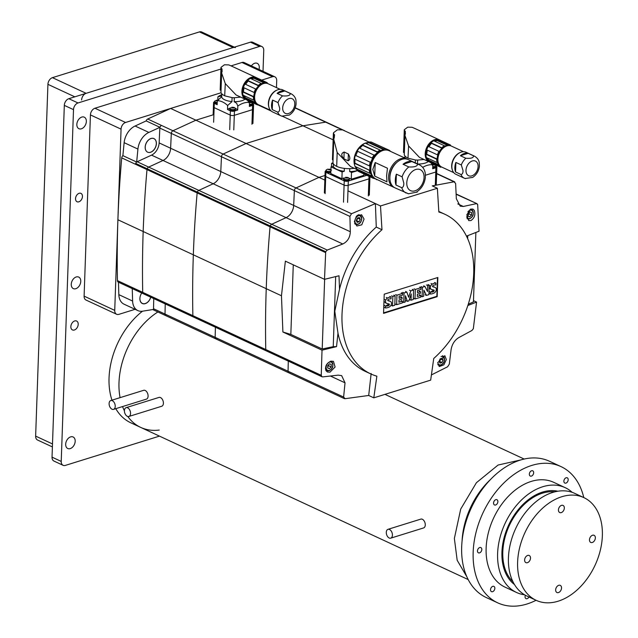 <?xml version="1.0" encoding="UTF-8"?>
<svg xmlns="http://www.w3.org/2000/svg" width="638" height="638" viewBox="0 0 638 638"><rect width="100%" height="100%" fill="white"/><g stroke="black" fill="none" stroke-linecap="round" stroke-linejoin="round"><path stroke-width="0.96" d="M234.353 47.172L201.688 31.988A5.782 3.948 114.9 0 0 199.439 31.9L52.436 77.661A5.782 3.948 114.9 0 0 47.922 84.336L35.64 436.113A5.782 3.948 114.9 0 0 37.53 440.013L52.396 446.919M235.374 47.643A5.782 3.948 114.9 0 0 233.125 47.555L86.122 93.315A5.782 3.948 114.9 0 0 81.616 99.991M74.367 330.013A4.913 3.349 114.9 0 0 78.019 325.619A4.913 3.349 114.9 0 0 76.592 321.026A4.913 3.349 114.9 0 0 74.686 320.954A4.913 3.349 114.9 0 0 71.033 325.34A4.913 3.349 114.9 0 0 72.453 329.934A4.913 3.349 114.9 0 0 74.367 330.013M78.841 201.823A4.625 3.158 114.9 0 0 82.278 197.692A4.625 3.158 114.9 0 0 80.938 193.37A4.625 3.158 114.9 0 0 79.144 193.298A4.625 3.158 114.9 0 0 75.707 197.429A4.625 3.158 114.9 0 0 77.046 201.752A4.625 3.158 114.9 0 0 78.841 201.823M259.012 69.462A6.356 4.338 114.9 0 0 257.218 63.345A6.356 4.338 114.9 0 0 254.745 63.242A6.356 4.338 114.9 0 0 251.388 65.913M81.393 128.804A6.356 4.338 114.9 0 0 86.114 123.118A6.356 4.338 114.9 0 0 84.28 117.177A6.356 4.338 114.9 0 0 81.8 117.073A6.356 4.338 114.9 0 0 77.078 122.759A6.356 4.338 114.9 0 0 78.921 128.701A6.356 4.338 114.9 0 0 81.393 128.804M75.81 288.703A6.356 4.338 114.9 0 0 80.532 283.025A6.356 4.338 114.9 0 0 78.689 277.075A6.356 4.338 114.9 0 0 76.217 276.98A6.356 4.338 114.9 0 0 71.496 282.658A6.356 4.338 114.9 0 0 73.338 288.607A6.356 4.338 114.9 0 0 75.81 288.703M70.228 448.602A6.356 4.338 114.9 0 0 74.949 442.924A6.356 4.338 114.9 0 0 73.107 436.974A6.356 4.338 114.9 0 0 70.635 436.878A6.356 4.338 114.9 0 0 65.913 442.557A6.356 4.338 114.9 0 0 67.756 448.506A6.356 4.338 114.9 0 0 70.228 448.602M263.016 71.32L263.749 50.426A5.782 3.948 114.9 0 0 261.859 46.534A5.782 3.948 114.9 0 0 259.61 46.438L250.423 42.172L68.832 98.699L78.019 102.965A5.782 3.948 114.9 0 0 73.506 109.64L61.224 461.426A5.782 3.948 114.9 0 0 63.114 465.317A5.782 3.948 114.9 0 0 65.363 465.405L159.46 436.121M259.61 46.438L78.019 102.965M73.506 109.64L64.318 105.374L52.037 457.151L61.224 461.426M63.114 465.317L53.927 461.051A5.782 3.948 -65.1 0 1 52.037 457.151M64.318 105.374A5.782 3.948 -65.1 0 1 68.832 98.699M250.423 42.172A5.782 3.948 -65.1 0 1 252.672 42.26L261.859 46.534M159.221 430.06A66.448 45.37 -65.1 0 1 140.719 427.412L130.766 422.787A66.448 45.37 -65.1 0 1 115.773 408.671M111.969 400.17A66.448 45.37 -65.1 0 1 142.473 311.208M140.719 427.412A66.448 45.37 -65.1 0 1 127.791 416.494A66.448 45.37 114.9 0 0 140.719 427.412L468.188 579.575M124.418 410.864A66.448 45.37 -65.1 0 1 122.552 406.565A66.448 45.37 114.9 0 0 124.418 410.864M120.08 397.649A66.448 45.37 -65.1 0 1 157.881 311.966A66.448 45.37 114.9 0 0 118.995 382.625A66.448 45.37 114.9 0 0 120.08 397.649M554.757 491.858A50.849 34.715 114.9 0 0 509.443 525.265A50.849 34.715 114.9 0 0 512.785 581.609A50.849 34.715 114.9 0 0 512.976 581.784M557.835 491.228A52.005 35.505 114.9 0 0 509.602 523.12A52.005 35.505 114.9 0 0 512.147 582.55A52.005 35.505 114.9 0 0 514.475 584.544A52.005 35.505 114.9 0 1 512.147 582.55A52.005 35.505 114.9 0 1 509.602 523.12A52.005 35.505 114.9 0 1 557.835 491.228M494.123 504.69A2.887 1.97 114.9 0 0 494.498 504.953A2.887 1.97 114.9 0 0 497.353 503.454A2.887 1.97 114.9 0 0 497.313 499.969A2.887 1.97 114.9 0 0 496.93 499.714A2.887 1.97 114.9 0 0 494.083 501.205A2.887 1.97 114.9 0 0 494.123 504.69M529.907 475.796A2.887 1.97 114.9 0 0 530.282 476.052A2.887 1.97 114.9 0 0 533.137 474.56A2.887 1.97 114.9 0 0 533.097 471.075A2.887 1.97 114.9 0 0 532.722 470.812A2.887 1.97 114.9 0 0 529.867 472.303A2.887 1.97 114.9 0 0 529.907 475.796M564.439 482.806A2.887 1.97 114.9 0 0 564.813 483.062A2.887 1.97 114.9 0 0 567.668 481.57A2.887 1.97 114.9 0 0 567.629 478.085A2.887 1.97 114.9 0 0 567.254 477.822A2.887 1.97 114.9 0 0 564.399 479.313A2.887 1.97 114.9 0 0 564.439 482.806M525.401 595.262A2.887 1.97 114.9 0 0 525.624 598.388A2.887 1.97 114.9 0 0 526.007 598.643A2.887 1.97 114.9 0 0 528.95 596.977M491.093 591.378A2.887 1.97 114.9 0 0 491.475 591.633A2.887 1.97 114.9 0 0 494.322 590.142A2.887 1.97 114.9 0 0 494.283 586.657A2.887 1.97 114.9 0 0 493.908 586.394A2.887 1.97 114.9 0 0 491.053 587.885A2.887 1.97 114.9 0 0 491.093 591.378M478.045 552.564A2.887 1.97 114.9 0 0 478.42 552.827A2.887 1.97 114.9 0 0 481.275 551.336A2.887 1.97 114.9 0 0 481.235 547.843A2.887 1.97 114.9 0 0 480.861 547.587A2.887 1.97 114.9 0 0 478.006 549.079A2.887 1.97 114.9 0 0 478.045 552.564M536.056 600.278A75.117 51.287 -65.1 0 1 497.712 602.846L486.22 597.511A75.117 51.287 -65.1 0 1 476.419 590.756A75.117 51.287 -65.1 0 1 475.318 500.08A75.117 51.287 -65.1 0 1 549.525 461.274L561.017 466.609A75.117 51.287 -65.1 0 1 570.819 473.364A75.117 51.287 -65.1 0 1 583.778 497.576M497.712 602.846A75.117 51.287 -65.1 0 1 487.903 596.099A75.117 51.287 -65.1 0 1 486.81 505.416A75.117 51.287 -65.1 0 1 561.017 466.609M572.174 492.337A57.779 39.452 114.9 0 0 565.196 487.663L553.712 482.328A57.779 39.452 114.9 0 0 496.627 512.178A57.779 39.452 114.9 0 0 497.473 581.936A57.779 39.452 114.9 0 0 505.017 587.127L516.501 592.463A57.779 39.452 114.9 0 0 524.564 594.791M565.196 487.663A57.779 39.452 114.9 0 0 508.111 517.514A57.779 39.452 114.9 0 0 508.957 587.271A57.779 39.452 114.9 0 0 516.501 592.463M589.472 539.78A3.932 2.68 114.9 0 0 590.764 542.428A3.932 2.68 114.9 0 0 593.739 541.59A3.932 2.68 114.9 0 0 595.358 537.954A3.932 2.68 114.9 0 0 594.074 535.306A3.932 2.68 114.9 0 0 591.099 536.143A3.932 2.68 114.9 0 0 589.472 539.78M555.65 589.847A3.932 2.68 114.9 0 0 556.934 592.503A3.932 2.68 114.9 0 0 559.917 591.657A3.932 2.68 114.9 0 0 561.536 588.021A3.932 2.68 114.9 0 0 560.252 585.373A3.932 2.68 114.9 0 0 557.277 586.218A3.932 2.68 114.9 0 0 555.65 589.847M524.619 559.973A3.932 2.68 114.9 0 0 525.903 562.62A3.932 2.68 114.9 0 0 528.886 561.775A3.932 2.68 114.9 0 0 530.505 558.138A3.932 2.68 114.9 0 0 529.221 555.491A3.932 2.68 114.9 0 0 526.246 556.336A3.932 2.68 114.9 0 0 524.619 559.973M558.441 509.898A3.932 2.68 114.9 0 0 559.733 512.545A3.932 2.68 114.9 0 0 562.708 511.708A3.932 2.68 114.9 0 0 564.327 508.071A3.932 2.68 114.9 0 0 563.043 505.424A3.932 2.68 114.9 0 0 560.068 506.261A3.932 2.68 114.9 0 0 558.441 509.898M602.36 535.768A56.623 38.663 114.9 0 0 583.85 497.608A56.623 38.663 114.9 0 0 540.968 509.746A56.623 38.663 114.9 0 0 517.617 562.15A56.623 38.663 114.9 0 0 536.127 600.31A56.623 38.663 114.9 0 0 579.009 588.18A56.623 38.663 114.9 0 0 602.36 535.768M583.85 497.608L574.663 493.341A56.623 38.663 114.9 0 0 531.781 505.471A56.623 38.663 114.9 0 0 508.43 557.883A56.623 38.663 114.9 0 0 526.94 596.044L536.127 600.31M109.106 403.527A4.625 2.871 -107.3 0 0 113.548 409.365A4.625 2.871 -107.3 0 0 115.231 406.374A4.625 2.871 -107.3 0 0 110.797 400.536A4.625 2.871 -107.3 0 0 109.106 403.527M113.548 409.365L146.405 399.141A4.625 2.871 -107.3 0 0 148.096 396.15A4.625 2.871 -107.3 0 0 143.654 390.312L110.797 400.536M386.293 532.323A4.625 2.871 -107.3 0 0 390.727 538.161A4.625 2.871 -107.3 0 0 392.418 535.17A4.625 2.871 -107.3 0 0 387.984 529.333A4.625 2.871 -107.3 0 0 386.293 532.323M390.727 538.161L423.584 527.937A4.625 2.871 -107.3 0 0 425.275 524.946A4.625 2.871 -107.3 0 0 420.841 519.109L387.984 529.333M490.821 479.194A66.456 45.37 114.9 0 0 462.064 541.08M124.418 410.649A4.625 2.871 -107.3 0 0 128.86 416.478A4.625 2.871 -107.3 0 0 130.551 413.488A4.625 2.871 -107.3 0 0 126.109 407.658A4.625 2.871 -107.3 0 0 124.418 410.649M128.86 416.478L161.717 406.254A4.625 2.871 -107.3 0 0 163.408 403.264A4.625 2.871 -107.3 0 0 158.974 397.426L126.109 407.658M143.981 293.919A2.4 1.635 -65.1 0 1 143.494 293.815A2.4 1.635 -65.1 0 1 142.848 293.097A2.4 1.635 -65.1 0 1 142.713 292.356A978.708 668.225 -65.1 0 1 143.175 231.506A978.708 668.225 -65.1 0 1 146.995 169.612A2.4 1.635 -65.1 0 1 147.187 168.775A2.4 1.635 -65.1 0 1 148.662 167.084L163.017 160.465A11.037 7.536 114.9 0 0 170.625 148.247L171.303 133.414A2.4 1.635 -65.1 0 1 172.962 130.758L195.914 120.191L170.649 108.452L221.083 92.757L125.566 122.472A5.782 3.948 114.9 0 0 121.061 129.147L114.728 310.371A5.782 3.948 114.9 0 0 116.618 314.263A5.782 3.948 114.9 0 0 118.867 314.359L135.073 309.31M276.469 87.605L276.709 80.699A5.782 3.948 114.9 0 0 274.819 76.807A5.782 3.948 114.9 0 0 272.57 76.719L261.668 80.109M116.618 314.263L85.994 300.035A5.782 3.948 -65.1 0 1 84.104 296.136L114.728 310.371M121.061 129.147L90.429 114.92L84.104 296.136M90.429 114.92A5.782 3.948 -65.1 0 1 94.942 108.245L125.566 122.472M272.57 76.719L241.946 62.484L231.052 65.873M220.923 69.032L94.942 108.245M241.946 62.484A5.782 3.948 -65.1 0 1 244.194 62.572L274.819 76.807M229.855 108.285A2.887 1.109 2 0 0 229.744 108.564L230.206 107.902A2.807 1.077 2 0 0 230.047 108.021A2.807 1.077 2 0 0 230.533 109.162A2.807 1.077 2 0 0 234.098 109.481A2.807 1.077 2 0 0 235.262 108.205A2.807 1.077 2 0 0 235.111 108.069L235.518 108.771A2.887 1.109 2 0 0 235.43 108.476M232.703 107.288L233.939 107.407L233.085 107.463L233.843 108.029L231.395 107.902L232.272 107.423L231.929 107.144L232.687 107.623M233.069 107.87L233.085 107.463M249.45 104.249A2.807 1.077 2 0 0 251.619 104.05A2.807 1.077 2 0 0 252.377 102.87A2.807 1.077 2 0 0 252.225 102.742L252.64 103.436A2.887 1.109 2 0 0 252.64 103.436A2.887 1.109 2 0 0 252.552 103.149M249.809 102.287L250.678 101.905L250.208 102.136L250.965 102.702L249.769 102.271L248.9 102.75M249.051 101.817L249.825 101.96M249.386 102.096L248.613 101.952M250.208 102.136L250.192 102.535M217.526 100.533L218.395 100.182M217.494 100.557L216.234 100.86L217.103 100.373L216.338 100.23L217.542 100.246M214.695 101.235A2.887 1.109 2 0 0 214.583 101.522L215.046 100.852A2.807 1.077 2 0 0 214.886 100.971A2.807 1.077 2 0 0 217.231 102.535M213.634 122.233L214.145 107.631A2.887 1.109 -178 0 1 213.419 106.857A2.887 1.109 2 0 0 214.145 107.631L230.222 115.103L214.145 107.631L214.296 103.364A2.887 1.109 -178 0 1 213.571 102.59A2.887 1.109 -178 0 1 214.543 101.801L214.575 101.793M233.787 129.921L234.298 115.319A2.887 1.109 -178 0 1 230.222 115.103A2.887 1.109 2 0 0 234.298 115.319L252.457 109.664L234.298 115.319L234.449 111.052A2.887 1.109 -178 0 1 230.374 110.837L227.511 109.505A5.2 2.002 -178 0 1 229.784 108.388M252.704 108.101A2.887 1.109 -178 0 1 253.43 108.875A2.887 1.109 -178 0 1 252.457 109.664A2.887 1.109 2 0 0 253.43 108.875L253.581 104.616A2.887 1.109 -178 0 1 252.608 105.406L249.37 106.41L249.514 102.407L247.073 100.078M291.167 93.802L282.746 89.886A12.13 8.286 114.9 0 0 273.558 92.486A12.13 8.286 114.9 0 0 268.55 103.723A12.13 8.286 114.9 0 0 272.522 111.897L280.943 115.813A12.13 8.286 114.9 0 0 281.837 116.14L289.341 115.063C293.209 112.479 295.458 108.771 296.088 103.954L295.952 100.357C295.617 97.678 294.022 95.485 291.167 93.802A12.13 8.286 114.9 0 0 290.274 93.475C290.306 95.493 287.722 96.29 282.538 95.883L277.115 93.363L284.851 90.955L290.274 93.475M272.251 109.608A12.13 8.286 -65.1 0 1 271.549 105.111A12.13 8.286 -65.1 0 1 272.578 100.078L272.251 109.608L277.674 112.128A12.13 8.286 114.9 0 0 280.943 115.813L282.235 116.276M272.578 100.078L278.009 102.598L279.715 108.237C279.779 110.653 279.093 111.953 277.674 112.128M277.115 93.363A12.13 8.286 -65.1 0 1 284.851 90.955M254.602 96.896A11.556 7.887 114.9 0 0 258.374 104.688L258.374 104.688A11.556 7.887 -65.1 0 1 254.602 96.896A11.556 7.887 -65.1 0 1 259.363 86.202A11.556 7.887 -65.1 0 1 268.112 83.73L268.112 83.73A11.556 7.887 114.9 0 0 259.363 86.202A11.556 7.887 114.9 0 0 254.602 96.896M255.766 102.933L255.375 103.324A12.13 8.286 114.9 0 0 257.369 104.855A12.13 8.286 114.9 0 0 257.473 104.903L257.64 104.345A11.556 7.887 114.9 0 0 257.64 104.345A11.556 7.887 114.9 0 1 255.766 102.933L255.766 102.933A11.556 7.887 -65.1 0 1 254.163 99.783A11.556 7.887 114.9 0 1 253.828 96.832L253.828 96.832A11.556 7.887 -65.1 0 1 253.828 96.545A11.556 7.887 -65.1 0 1 254.57 92.446A11.556 7.887 114.9 0 1 255.942 89.328A11.556 7.887 -65.1 0 1 258.685 85.763L258.693 85.763A11.556 7.887 114.9 0 1 261.117 83.945A11.556 7.887 -65.1 0 1 264.571 82.868L264.571 82.868A11.556 7.887 114.9 0 1 266.931 83.203L267.226 82.693L256.508 77.716A12.13 8.286 -65.1 0 0 253.876 77.35L264.595 82.326L264.579 82.868M266.931 83.195A11.556 7.887 -65.1 0 1 267.346 83.371L280.21 89.352M245.566 84.304L248.126 80.978L247.704 80.452A12.13 8.286 -65.1 0 1 250.415 78.426L261.141 83.403A12.13 8.286 114.9 0 0 258.422 85.436L258.693 85.763M251.516 78.937L253.844 78.211L253.876 77.35M257.266 104.807L246.754 99.927A12.13 8.286 -65.1 0 1 246.651 99.879A12.13 8.286 -65.1 0 1 244.649 98.348L245.271 97.726L244.274 95.764M253.828 96.832L253.398 96.872A12.13 8.286 114.9 0 0 253.772 100.174L243.054 95.19A12.13 8.286 -65.1 0 1 242.679 91.888L243.365 91.824L244.051 87.797M254.147 92.486L243.429 87.502A12.13 8.286 -65.1 0 1 244.952 84.025L255.679 89.001A12.13 8.286 114.9 0 0 254.147 92.486L254.578 92.446M247.704 80.452L258.422 85.436M267.226 82.693A12.13 8.286 114.9 0 0 264.595 82.326M255.375 103.324L244.649 98.348M245.271 97.726L255.344 102.407M253.398 96.872L242.679 91.888M243.365 91.824L253.828 96.689M261.117 83.945L261.141 83.403M253.844 78.211L264.004 82.924M248.126 80.978L258.605 85.843M227.511 109.505L227.646 105.501A24.675 15.328 -107.3 0 0 222.51 101.928A24.675 15.328 -107.3 0 0 217.295 100.692L217.159 104.696L214.296 103.364M227.646 105.501L232.057 101.554A5.2 2.002 2 0 0 231.953 101.554A12.13 4.665 -178 0 1 224.728 99.823A12.13 4.665 -178 0 1 221.681 96.785L221.785 93.786M235.502 108.612A5.2 2.002 -178 0 1 236.427 108.954A5.2 2.002 -178 0 1 237.687 110.047L234.449 111.052M231.953 101.554L232.088 97.614A12.13 4.665 2 0 0 234.329 97.726L234.194 101.673A5.2 2.002 2 0 0 234.09 101.657L236.626 103.22L237.822 106.044L237.687 110.047M245.008 99.113A12.13 4.665 -178 0 1 234.194 101.673M249.514 102.407A24.675 16.851 114.9 0 0 237.822 106.044M252.632 103.739L252.855 103.842A2.887 1.109 -178 0 1 253.581 104.616M217.805 100.062L217.917 96.793L221.833 95.963M217.917 96.793A24.675 16.851 -65.1 0 1 221.761 94.576M221.713 96.745L217.295 100.692M220.254 89.711A1.731 0.67 2 0 0 220.19 89.87A1.731 0.67 2 0 0 220.341 90.149L221.115 68.106L222 68.912L222.104 71.703M221.035 67.333L221.115 68.106L221.035 67.333L224.432 64.797L228.811 64.909L231.339 66.001M225.294 83.618L224.688 95.796A16.181 6.22 2 0 1 220.963 92.454L221.641 73.075L225.294 83.618L236.092 94.974L245.869 99.512A12.13 8.286 114.9 0 0 246.268 99.68M221.745 72.884L221.809 71.009L221.641 73.075M220.341 90.149L221.027 90.628M256.484 77.7A12.13 8.286 114.9 0 0 256.101 77.509A12.13 8.286 114.9 0 0 251.38 77.318A12.13 8.286 114.9 0 0 242.36 88.164A12.13 8.286 114.9 0 0 245.869 99.512M244.84 98.156A11.556 7.887 -65.1 0 1 242.344 91.21A11.556 7.887 -65.1 0 1 253.868 77.533M243.788 87.669A11.556 7.887 114.9 0 0 243.11 91.561A11.556 7.887 114.9 0 0 243.102 91.848M243.636 95.461A11.556 7.887 114.9 0 0 245.04 97.957M253.86 77.884A11.556 7.887 114.9 0 0 250.957 78.673M247.967 80.779A11.556 7.887 114.9 0 0 245.311 84.184M277.004 90.086A11.556 7.887 114.9 0 0 268.383 103.3A11.556 7.887 114.9 0 0 268.965 107.383M432.747 166.606A2.807 1.077 2 0 0 434.925 166.406A2.807 1.077 2 0 0 435.682 165.234A2.807 1.077 2 0 0 435.531 165.098L435.945 165.8A2.887 1.109 2 0 0 435.85 165.505M433.114 164.652L433.984 164.261L433.505 164.5L434.263 165.067L433.074 164.628L432.205 165.114M432.349 164.173L433.122 164.317M432.692 164.452L431.918 164.309M433.505 164.5L433.489 164.899M435.299 185.355L435.762 172.029L425.426 175.243L435.762 172.029A2.887 1.109 2 0 0 436.735 171.239A2.887 1.109 -178 0 1 435.762 172.029L435.913 167.762L432.676 168.767L432.811 164.763L430.379 162.435M436.009 170.466A2.887 1.109 -178 0 1 436.735 171.239L436.886 166.973A2.887 1.109 -178 0 1 435.913 167.762M474.473 156.166L466.051 152.251A12.13 8.286 114.9 0 0 456.856 154.851A12.13 8.286 114.9 0 0 451.856 166.079A12.13 8.286 114.9 0 0 455.819 174.262L464.241 178.169A12.13 8.286 114.9 0 0 465.134 178.496L472.646 177.428C476.506 174.836 478.755 171.136 479.393 166.319L479.258 162.722C478.923 160.034 477.328 157.849 474.473 156.166A12.13 8.286 114.9 0 0 473.579 155.839C473.603 157.849 471.027 158.655 465.844 158.248L460.421 155.72L468.148 153.311L473.579 155.839M455.548 171.973A12.13 8.286 -65.1 0 1 454.854 167.475A12.13 8.286 -65.1 0 1 455.883 162.435L455.548 171.973L460.979 174.493A12.13 8.286 114.9 0 0 464.241 178.169L465.533 178.64M455.883 162.435L461.306 164.955L463.021 170.593C463.076 173.018 462.398 174.31 460.979 174.493M460.421 155.72A12.13 8.286 -65.1 0 1 468.148 153.311M437.899 159.261A11.556 7.887 114.9 0 0 441.679 167.052L441.679 167.052A11.556 7.887 -65.1 0 1 437.899 159.261A11.556 7.887 -65.1 0 1 442.668 148.566A11.556 7.887 -65.1 0 1 451.417 146.086L451.417 146.086A11.556 7.887 114.9 0 0 442.668 148.566A11.556 7.887 114.9 0 0 437.899 159.261M453.777 172.667L440.914 166.693A11.556 7.887 114.9 0 1 439.064 165.298L439.064 165.298A11.556 7.887 -65.1 0 1 437.461 162.148A11.556 7.887 114.9 0 1 437.134 159.189L437.126 159.189A11.556 7.887 -65.1 0 1 437.134 158.902A11.556 7.887 -65.1 0 1 437.875 154.803A11.556 7.887 114.9 0 1 439.247 151.692A11.556 7.887 -65.1 0 1 441.99 148.128L441.99 148.128A11.556 7.887 114.9 0 1 444.423 146.309A11.556 7.887 -65.1 0 1 447.876 145.233L447.876 145.233A11.556 7.887 114.9 0 1 450.237 145.56A11.556 7.887 -65.1 0 1 450.651 145.735L463.515 151.708M440.914 166.693A11.556 7.887 114.9 0 0 440.946 166.709L440.778 167.268A12.13 8.286 114.9 0 1 440.675 167.22L429.956 162.235A12.13 8.286 -65.1 0 1 427.954 160.704L428.576 160.09L427.58 158.12M428.864 146.668L431.432 143.335L431.001 142.816A12.13 8.286 -65.1 0 1 433.72 140.783L444.439 145.767A12.13 8.286 114.9 0 0 441.719 147.801L441.99 148.128M434.821 141.293L437.15 140.567L437.182 139.706A12.13 8.286 -65.1 0 1 439.813 140.073L450.532 145.057A12.13 8.286 114.9 0 0 447.9 144.69L447.876 145.233M440.571 167.172L430.06 162.283A12.13 8.286 -65.1 0 1 429.956 162.235M437.134 159.189L436.703 159.229A12.13 8.286 114.9 0 0 437.078 162.531L426.351 157.554A12.13 8.286 -65.1 0 1 425.985 154.252L426.662 154.189L427.348 150.153M437.445 154.843L426.726 149.866A12.13 8.286 -65.1 0 1 428.257 146.381L438.976 151.365A12.13 8.286 114.9 0 0 437.445 154.843L437.875 154.803M431.001 142.816L441.719 147.801M437.182 139.706L447.9 144.69M439.064 165.298L438.673 165.689L427.954 160.704M438.673 165.689A12.13 8.286 114.9 0 0 440.675 167.22M428.576 160.09L438.641 164.771M436.703 159.229L425.985 154.252M426.662 154.189L437.134 159.053M450.237 145.56L450.532 145.057M444.423 146.309L444.439 145.767M437.15 140.567L447.31 145.289M431.432 143.335L441.903 148.207M405.09 156.143L405.018 158.112M415.29 162.889L415.394 159.971A12.13 4.665 2 0 0 417.635 160.09L417.499 163.91M428.313 161.478A12.13 4.665 -178 0 1 417.77 164.038M432.811 164.763A24.675 16.851 114.9 0 0 422.691 167.379M435.929 166.095L436.161 166.199A2.887 1.109 -178 0 1 436.886 166.973M403.806 157.546A24.675 16.851 -65.1 0 1 405.066 156.94M403.551 152.067A1.731 0.67 2 0 0 403.495 152.227A1.731 0.67 2 0 0 403.647 152.514L404.412 130.471L405.297 131.268L405.401 134.06M404.332 129.697L404.412 130.471L404.332 129.697L407.73 127.161L412.116 127.273L414.636 128.366M408.591 145.974L407.993 158.152A16.181 6.22 2 0 1 404.269 154.819L404.947 135.431L408.591 145.974L419.397 157.331L429.175 161.877A12.13 8.286 114.9 0 0 429.573 162.044M405.042 135.24L405.106 133.374L404.947 135.431M403.647 152.514L404.332 152.984M439.781 140.065A12.13 8.286 114.9 0 0 439.399 139.866A12.13 8.286 114.9 0 0 434.677 139.682A12.13 8.286 114.9 0 0 425.666 150.528A12.13 8.286 114.9 0 0 429.175 161.877M428.138 160.521A11.556 7.887 -65.1 0 1 425.65 153.567A11.556 7.887 -65.1 0 1 437.174 139.897M427.085 150.034A11.556 7.887 114.9 0 0 426.415 153.925A11.556 7.887 114.9 0 0 426.407 154.213M426.942 157.825A11.556 7.887 114.9 0 0 428.345 160.321M437.158 140.248A11.556 7.887 114.9 0 0 434.263 141.038M431.272 143.143A11.556 7.887 114.9 0 0 428.616 146.549M460.309 152.45A11.556 7.887 114.9 0 0 451.68 165.665A11.556 7.887 114.9 0 0 452.27 169.748M343.715 178.353A2.887 1.109 2 0 0 343.603 178.64L344.065 177.978A2.807 1.077 2 0 0 343.906 178.098A2.807 1.077 2 0 0 344.392 179.238A2.807 1.077 2 0 0 347.949 179.557A2.807 1.077 2 0 0 349.114 178.281A2.807 1.077 2 0 0 348.962 178.146L349.377 178.839A2.887 1.109 2 0 0 349.377 178.839A2.887 1.109 2 0 0 349.289 178.552M346.562 177.364L347.798 177.484L346.944 177.539L347.702 178.106L345.254 177.978L346.123 177.5L345.788 177.22L346.546 177.699M346.928 177.938L346.944 177.539M326.106 170.171A2.887 1.109 2 0 0 325.994 170.458L326.457 169.788A2.807 1.077 2 0 0 326.289 169.915A2.807 1.077 2 0 0 327.254 171.231A2.807 1.077 2 0 0 330.747 171.271A2.807 1.077 2 0 0 330.875 171.223M328.937 169.509L329.806 169.126L329.328 169.357L330.085 169.923L328.506 169.668M328.514 169.317L328.945 169.182M329.328 169.357L329.32 169.756M325.117 193.633L325.715 176.574A2.887 1.109 -178 0 1 324.989 175.801A2.887 1.109 2 0 0 325.715 176.574L344.089 185.116L325.715 176.574L325.866 172.316A2.887 1.109 -178 0 1 325.141 171.542A2.887 1.109 -178 0 1 325.978 170.793M347.574 202.39L348.165 185.331A2.887 1.109 -178 0 1 344.089 185.116A2.887 1.109 2 0 0 348.165 185.331L368.923 178.871L348.165 185.331L348.316 181.064A2.887 1.109 -178 0 1 344.241 180.849L325.866 172.316M369.171 177.308A2.887 1.109 -178 0 1 369.896 178.082A2.887 1.109 -178 0 1 368.923 178.871A2.887 1.109 2 0 0 369.896 178.082L369.944 176.742M407.467 159.293A15.599 10.655 114.9 0 0 406.837 158.958A15.599 10.655 114.9 0 0 395.026 162.299A15.599 10.655 114.9 0 0 388.59 176.742A15.599 10.655 114.9 0 0 393.686 187.253L375.926 178.999A15.599 10.655 -65.1 0 1 370.822 168.48A15.599 10.655 -65.1 0 1 377.257 154.045A15.599 10.655 -65.1 0 1 389.076 150.704L389.244 150.257L374.267 143.454M393.686 187.253A15.599 10.655 114.9 0 0 394.348 187.524M386.596 175.817L386.979 181.822L374.729 176.128L372.815 169.405L375.2 162.538L387.457 168.233L386.596 175.817M374.729 176.128L375.2 162.538M354.704 165.394A15.025 10.256 -65.1 0 1 354.026 160.345A15.025 10.256 -65.1 0 1 364.992 143.255M365.239 143.159A15.025 10.256 -65.1 0 1 368.652 142.553A15.025 10.256 114.9 0 0 365.749 142.984A15.025 10.256 114.9 0 0 365.231 143.159A16.181 11.045 -65.1 0 0 362.416 144.922L377.337 151.852L377.56 152.291L374.49 155.361L359.346 147.984A16.181 11.045 -65.1 0 0 357.232 151.11L372.56 158.208L370.702 162.443L370.295 162.275L355.374 155.337L355.781 155.505L357.631 151.294M357.017 169.15L371.938 176.08L371.515 176.511A16.181 11.045 114.9 0 0 373.445 178.369L358.524 171.439A16.181 11.045 -65.1 0 1 356.586 169.572L357.017 169.15A15.025 10.256 -65.1 0 1 355.143 166.486A15.025 10.256 114.9 0 0 357.009 169.15L355.829 166.813M343.978 178.034A5.2 2.002 -178 0 0 341.904 178.76L330.795 173.592L331.026 166.877L342.143 172.045A5.2 2.002 -178 0 1 344.241 171.311L344.345 168.376M363.867 173.919L363.82 175.354L351.267 179.254A5.2 2.002 -178 0 0 350.342 178.656A5.2 2.002 -178 0 0 349.05 178.209M366.842 175.298L348.316 181.064M330.524 169.373L330.947 169.245M341.904 178.76L342.143 172.045M333.411 163.87L333.331 166.239A5.2 2.002 -178 0 1 332.518 166.566A5.2 2.002 -178 0 1 331.026 166.877M344.241 171.311A14.618 5.622 -178 0 1 336.888 169.365A14.618 5.622 -178 0 1 333.331 166.239M349.776 168.663L349.672 171.598A5.2 2.002 -178 0 1 350.581 171.941A5.2 2.002 -178 0 1 351.506 172.539L357.559 170.657M351.506 172.539L351.267 179.254M357.392 170.498A14.618 5.622 -178 0 1 349.672 171.598M332.996 162.857L331.593 163.288A5.2 2.002 -178 0 1 333.411 163.99M331.473 166.813L331.593 163.288M369.035 142.027L342.558 129.897L337.39 129.809L333.57 132.696L333.618 133.789L334.551 134.865L334.224 138.015M332.637 159.253A1.731 0.67 2 0 0 332.462 159.532A1.731 0.67 2 0 0 332.701 159.891L333.044 160.122M333.57 132.696L332.701 159.891M344.145 152.019L348.364 153.973C350.366 157.578 350.286 159.851 348.125 160.8L343.914 158.838C340.987 155.528 341.059 153.256 344.145 152.019L343.914 158.838M365.048 143.223A15.025 10.256 114.9 0 0 354.72 165.457M333.865 139.156L333.929 137.329L333.77 139.339L337.175 152.514L350.549 166.566L356.722 169.437M354.273 168.304A15.025 5.782 2 0 1 336.689 166.374A15.025 5.782 2 0 1 332.956 162.419L333.77 139.339M348.125 160.8L348.364 153.973M372.855 176.383A15.025 10.256 -65.1 0 1 370.112 167.818A15.025 10.256 -65.1 0 1 385.097 150.042M425.339 177.579L425.283 173.544C424.717 169.469 422.723 166.542 419.31 164.756L408.129 159.556A15.599 10.655 114.9 0 0 396.318 162.897A15.599 10.655 114.9 0 0 389.882 177.34A13.869 9.466 -65.1 0 1 389.89 176.335A13.869 9.466 -65.1 0 1 396.804 162.443M389.882 177.34A15.599 10.655 114.9 0 0 394.986 187.851L408.503 193.785L416.271 192.221C421.479 188.856 424.509 183.927 425.355 177.42M395.999 185.036A15.599 10.655 -65.1 0 1 395.321 179.868A15.599 10.655 -65.1 0 1 396.373 174.158L395.999 185.036L401.741 187.7A15.599 10.655 114.9 0 0 406.167 193.051M396.373 174.158L402.115 176.83L403.806 183.138C403.894 185.794 403.208 187.309 401.741 187.7M407.865 193.601L408.503 193.785M417.611 164.205C417.308 166.343 414.365 167.26 408.791 166.949L403.049 164.277L411.869 161.534L417.611 164.205A15.599 10.655 114.9 0 1 419.31 164.756M403.049 164.277A15.599 10.655 -65.1 0 1 411.869 161.534M359.792 148.191L362.639 145.36L362.416 144.922M365.965 143.502L368.644 142.665L368.668 142.067A16.181 11.045 -65.1 0 1 371.396 142.122L386.325 149.061A16.181 11.045 114.9 0 0 383.59 149.005L383.574 149.595L380.112 150.672L380.128 150.082A16.181 11.045 114.9 0 0 377.337 151.852M354.848 163.089L369.29 170.179A16.181 11.045 114.9 0 0 369.912 173.353L354.991 166.414A16.181 11.045 -65.1 0 1 354.369 163.24L354.848 163.089L354.983 159.197M370.295 162.275A16.181 11.045 114.9 0 0 369.442 165.912L354.513 158.974A16.181 11.045 -65.1 0 1 355.374 155.337M380.128 150.082L365.207 143.143M368.668 142.067L383.59 149.005M368.644 142.665L383.574 149.595M386.126 149.515L387.593 150.201M387.234 150.129L386.062 149.643L386.325 149.061M390.576 151.397A16.181 11.045 114.9 0 0 389.244 150.257M376.5 179.27L373.501 178.241M376.372 179.573A16.181 11.045 114.9 0 0 377.425 179.693M373.445 178.369L373.709 177.787L374.458 178.09M371.515 176.511L356.586 169.572M369.912 173.353L370.335 172.93L371.938 176.08M369.29 170.179L354.369 163.24M369.442 165.912L369.92 165.76L369.769 170.027M355.781 155.505L370.702 162.443M374.267 154.922A16.181 11.045 114.9 0 0 372.153 158.041M362.639 145.36L377.56 152.291M150.696 297.164A7.489 5.112 -65.1 0 1 149.515 299.9L149.539 299.916A7.481 5.104 -65.1 0 1 145.281 303.521A7.481 5.104 -65.1 0 1 142.37 303.409A7.481 5.104 -65.1 0 1 140.464 295.538M146.437 151.278A7.481 5.104 -65.1 0 1 145.209 147.163A7.481 5.104 -65.1 0 1 148.295 140.24A7.481 5.104 -65.1 0 1 153.957 138.637A7.481 5.104 -65.1 0 1 155.138 139.531L155.114 139.515A7.489 5.112 -65.1 0 1 156.318 143.606A7.489 5.112 -65.1 0 1 153.248 150.52A7.489 5.112 -65.1 0 1 147.593 152.155M216.657 339.033A2.4 1.635 -65.1 0 1 215.939 338.945A2.4 1.635 -65.1 0 1 215.158 337.358L165.003 314.048L165.242 303.919L165.003 314.048A2.4 1.635 114.9 0 0 165.784 315.643A2.4 1.635 -65.1 0 1 165.003 314.048L153.519 308.712L153.758 298.584M166.303 315.746A2.4 1.635 -65.1 0 1 165.784 315.643L154.3 310.307A2.4 1.635 -65.1 0 1 153.519 308.712M194.391 317.206A2.4 1.635 -65.1 0 1 193.649 317.118A2.4 1.635 -65.1 0 1 193.003 316.4A2.4 1.635 -65.1 0 1 192.867 315.666A978.708 668.225 -65.1 0 1 193.338 254.817A978.708 668.225 -65.1 0 1 197.15 192.923A2.4 1.635 -65.1 0 1 197.341 192.086A2.4 1.635 -65.1 0 1 198.817 190.387L213.18 183.768A11.037 7.536 114.9 0 0 220.78 171.55L221.466 156.725A2.4 1.635 -65.1 0 1 223.117 154.061L246.077 143.502L195.914 120.191L213.897 114.593L195.914 120.191L172.962 130.758A2.4 1.635 114.9 0 0 171.303 133.414L170.625 148.247A11.037 7.536 -65.1 0 1 163.017 160.465L148.662 167.084L137.178 161.749L151.541 155.13A11.037 7.536 114.9 0 0 159.141 142.912L159.827 128.078A2.4 1.635 -65.1 0 1 161.478 125.423L147.697 119.019A2.4 1.635 114.9 0 0 146.174 120.909L135.081 126.013A15.998 10.926 114.9 0 0 124.131 142.673L122.887 155.648A2.4 1.635 114.9 0 0 121.73 157.873A978.708 668.225 114.9 0 0 117.91 219.767A978.708 668.225 114.9 0 0 117.448 280.616A2.4 1.635 114.9 0 0 118.229 282.092A2.4 1.635 114.9 0 0 118.469 282.171M132.154 288.551A2.4 1.635 -65.1 0 1 132.01 288.496A2.4 1.635 -65.1 0 1 131.364 287.762L142.848 293.097A2.4 1.635 114.9 0 0 143.494 293.815L132.01 288.48A2.4 1.635 -65.1 0 1 131.364 287.762M150.751 297.188A7.489 5.112 -65.1 0 1 145.249 303.64A7.489 5.112 -65.1 0 1 142.338 303.521A7.489 5.112 -65.1 0 1 141.748 293.009M154.356 310.331A2.4 1.635 -65.1 0 1 154.3 310.307A2.4 1.635 -65.1 0 1 153.599 309.422L142.617 311.185A15.998 10.926 -65.1 0 1 137.84 310.594A15.998 10.926 -65.1 0 1 132.608 301.048L132.249 288.591M324.838 180.099L318.976 177.372L296.024 187.939A2.4 1.635 114.9 0 0 294.365 190.595L293.679 205.428A11.037 7.536 -65.1 0 1 286.079 217.646L271.716 224.265L148.662 167.084A2.4 1.635 114.9 0 0 147.187 168.775L135.703 163.44A2.4 1.635 -65.1 0 1 137.178 161.749M156.382 143.638A7.489 5.112 -65.1 0 1 153.295 150.568A7.489 5.112 -65.1 0 1 147.625 152.171A7.489 5.112 -65.1 0 1 145.177 147.123A7.489 5.112 -65.1 0 1 148.263 140.193A7.489 5.112 -65.1 0 1 153.933 138.59A7.489 5.112 -65.1 0 1 156.382 143.638M135.703 163.44A2.4 1.635 -65.1 0 1 136.668 162.052L137.92 149.077A15.998 10.926 -65.1 0 1 148.861 132.417L159.955 127.313A2.4 1.635 -65.1 0 1 161.478 125.423L223.117 154.061A2.4 1.635 114.9 0 0 221.466 156.725L220.78 171.55A11.037 7.536 -65.1 0 1 213.18 183.768L198.817 190.387A2.4 1.635 114.9 0 0 197.341 192.086A2.4 1.635 114.9 0 0 197.15 192.923A978.708 668.225 114.9 0 0 193.338 254.817A978.708 668.225 114.9 0 0 192.867 315.666A2.4 1.635 114.9 0 0 193.003 316.4A2.4 1.635 114.9 0 0 193.649 317.118L143.494 293.815M159.955 127.313L146.174 120.909M118.469 282.203L118.828 294.644A15.998 10.926 114.9 0 0 124.059 304.19L137.84 310.594M170.649 108.452L147.697 119.019M136.668 162.052L122.887 155.648M149.539 299.916A7.489 5.112 -65.1 0 1 145.217 303.624A7.489 5.112 -65.1 0 1 142.322 303.513M153.917 138.582A7.489 5.112 -65.1 0 1 155.138 139.531M342.04 129.761L325.659 122.145A2.4 1.635 -65.1 0 1 326.377 122.233A2.4 1.635 114.9 0 0 325.659 122.145L302.946 125.798L325.659 122.145L295.115 107.95M333.156 139.834L302.946 125.798L246.077 143.502L302.946 125.798L282.642 116.363M337.988 333.195L334.783 311.248L339.528 289.166A88.004 60.084 -65.1 0 1 376.268 227.08L375.399 203.594L380.495 205.962L437.365 188.258L438.848 212.031A88.004 60.084 -65.1 0 1 444.941 214.296A88.004 60.084 -65.1 0 1 473.707 273.614A88.004 60.084 -65.1 0 1 433.736 358.476L430.666 380.136L373.796 397.841L376.867 376.181A88.004 60.084 -65.1 0 1 370.774 373.916L365.056 371.26A88.004 60.084 -65.1 0 1 337.988 333.195L336.529 346.625L322.023 350.182L321.249 375.319L322.023 376.771L322.82 376.883L338.196 375.144L341.665 375.638L345.03 382.824L343.619 397.051L288.057 371.228L288.296 361.1L288.057 371.228L215.158 337.358L215.397 327.23L215.158 337.358A2.4 1.635 114.9 0 0 215.939 338.945L165.784 315.643M271.206 111.052L257.537 104.696M347.973 190.85L375.399 203.594L351.514 213.722L349.927 216.418L350.31 231.738C350.039 237.551 347.527 241.642 342.773 243.987L327.246 250.064L271.716 224.265A2.4 1.635 114.9 0 0 270.249 225.956A2.4 1.635 114.9 0 0 270.057 226.793A978.708 668.225 114.9 0 0 266.237 288.687A978.708 668.225 -65.1 0 1 270.057 226.793A2.4 1.635 -65.1 0 1 270.249 225.956L147.187 168.775A2.4 1.635 114.9 0 0 146.995 169.612A978.708 668.225 114.9 0 0 143.175 231.506A978.708 668.225 114.9 0 0 142.713 292.356A2.4 1.635 114.9 0 0 142.848 293.097L265.902 350.27A2.4 1.635 114.9 0 0 266.548 350.996A2.4 1.635 114.9 0 0 267.29 351.083M322.023 350.182L282.897 331.999L281.462 295.761L266.237 288.687A978.708 668.225 114.9 0 0 265.767 349.536A2.4 1.635 114.9 0 0 265.902 350.27A2.4 1.635 114.9 0 0 266.548 350.996L193.649 317.118M343.619 397.051L345.054 398.694L344.313 398.598L288.839 372.823A2.4 1.635 114.9 0 1 288.057 371.228A2.4 1.635 114.9 0 0 288.839 372.823A2.4 1.635 114.9 0 0 289.564 372.911M351.514 213.722L296.024 187.939L318.976 177.372L324.997 175.498L318.976 177.372L246.077 143.502L223.117 154.061L296.024 187.939A2.4 1.635 114.9 0 0 294.365 190.595L293.679 205.428A11.037 7.536 -65.1 0 1 286.079 217.646L271.716 224.265A2.4 1.635 114.9 0 0 270.249 225.956L325.699 251.723L324.503 279.332L339.001 275.776L339.528 289.166M422.109 296.758L422.444 287.228L424.948 286.446L427.524 291.55L427.731 285.577L429.222 285.114L428.888 294.644L426.455 295.402L423.895 290.226L423.68 296.271L422.109 296.758L420.825 296.16M425.171 294.804L426.455 295.402M427.939 284.516L429.222 285.114M426.447 284.979L427.731 285.577M423.664 285.848L424.948 286.446M421.152 286.629L422.444 287.228M403.718 302.484L404.053 292.946L406.845 292.076L408.631 297.268L410.832 290.84L413.607 289.971L413.272 299.509L411.024 300.211L411.247 293.911L408.846 300.889L407.379 301.343L405.441 295.737L405.226 302.013L403.718 302.484L402.426 301.886M406.095 300.745L407.379 301.343M409.74 299.613L411.024 300.211M412.315 289.373L413.607 289.971M409.548 290.242L410.832 290.84M405.561 291.478L406.845 292.076M402.761 292.348L404.053 292.946M392.529 305.969L392.864 296.431L395.121 295.729L394.786 305.259L392.529 305.969L391.246 305.371M393.837 295.131L395.121 295.729M391.58 295.833L392.864 296.431M385.496 307.955L385.559 305.985A10.718 7.313 114.9 0 0 387.896 305.873A3.046 2.081 114.9 0 0 388.941 305.331A0.766 0.518 114.9 0 0 388.989 303.975A47.762 32.61 114.9 0 0 387.178 303.529A4.195 2.863 -65.1 0 1 386.684 303.377A4.195 2.863 -65.1 0 1 385.735 302.468A2.831 1.93 -65.1 0 1 385.791 300.083A3.421 2.337 -65.1 0 1 387.537 298.058A10.056 6.866 -65.1 0 1 391.11 297.045L391.046 298.871A8.071 5.511 114.9 0 0 388.446 299.31A1.22 0.829 114.9 0 0 387.832 299.876A0.614 0.415 114.9 0 0 387.776 300.466A2.751 1.882 114.9 0 0 388.183 300.761A2.751 1.882 114.9 0 0 388.486 300.857L389.85 301.2A4.362 2.975 -65.1 0 1 390.289 301.351A4.362 2.975 -65.1 0 1 391.285 302.3A3.015 2.058 -65.1 0 1 391.222 304.781A3.7 2.528 -65.1 0 1 389.395 306.958A13.183 9.004 -65.1 0 1 385.496 307.955L384.204 307.356M388.566 300.602L389.85 301.2M387.912 300.594L388.486 300.857M389.826 296.447L391.11 297.045M384.507 299.485L385.791 300.083M384.451 301.87L385.735 302.468M388.024 303.975L389.316 304.573M386.604 305.275L387.896 305.873M384.275 305.395L385.559 305.985M396.948 295.163L402.666 293.384L402.602 295.083L399.141 296.16L399.069 298.329L402.092 297.396L402.036 299.023L399.013 299.964L398.933 302.213L402.395 301.136L402.331 302.914L396.613 304.693L396.948 295.163L395.656 294.565M395.329 304.095L396.613 304.693M401.103 300.538L402.395 301.136M400.8 296.798L402.092 297.396M401.374 292.786L402.666 293.384M415.338 289.437L421.056 287.658L420.992 289.365L417.539 290.442L417.459 292.611L420.482 291.67L420.426 293.297L417.404 294.238L417.324 296.487L420.785 295.41L420.721 297.188L415.003 298.967L415.338 289.437L414.054 288.839M413.719 298.369L415.003 298.967M419.493 294.812L420.785 295.41M419.198 291.072L420.482 291.67M419.764 287.06L421.056 287.658M430.291 294.006L430.363 292.044A10.718 7.313 114.9 0 0 432.692 291.925A3.046 2.081 114.9 0 0 433.744 291.391A0.766 0.518 114.9 0 0 433.792 290.035A47.762 32.61 114.9 0 0 431.982 289.58A4.195 2.863 -65.1 0 1 431.487 289.429A4.195 2.863 -65.1 0 1 430.538 288.528A2.831 1.93 -65.1 0 1 430.594 286.143A3.421 2.337 -65.1 0 1 432.333 284.109A10.056 6.866 -65.1 0 1 435.913 283.097L435.85 284.931A8.071 5.511 114.9 0 0 433.25 285.361A1.22 0.829 114.9 0 0 432.636 285.928A0.614 0.415 114.9 0 0 432.58 286.518A2.751 1.882 114.9 0 0 432.987 286.813A2.751 1.882 114.9 0 0 433.29 286.917L434.653 287.26A4.362 2.975 -65.1 0 1 435.092 287.403A4.362 2.975 -65.1 0 1 436.089 288.352A3.015 2.058 -65.1 0 1 436.017 290.832A3.7 2.528 -65.1 0 1 434.199 293.017A13.183 9.004 -65.1 0 1 430.291 294.006L429.007 293.408M433.369 286.661L434.653 287.26M432.716 286.645L433.29 286.917M434.63 282.498L435.913 283.097M429.31 285.545L430.594 286.143M429.246 287.929L430.538 288.528M432.827 290.035L434.111 290.633M431.408 291.327L432.692 291.925M429.079 291.446L430.363 292.044M383.582 312.899L436.863 296.319L437.516 277.602M359.33 217.486L360.247 219.312L359.17 221.753L357.176 222.367L356.259 220.541L357.336 218.108L359.314 217.494M359.17 221.745L356.347 220.724M357.711 217.997L356.722 220.604M357.798 218.172L360.247 219.312L357.79 218.172M469.121 212.733L469.074 213.929L471.538 215.07L469.759 216.832L468.077 216.138L468.172 213.674L469.943 211.912L471.626 212.614L471.538 215.07L469.074 213.929L468.125 214.878M469.759 216.824L468.093 216.051M439.997 363.11L439.072 361.291L440.148 358.851L442.142 358.237L443.067 360.055L441.99 362.496L439.997 363.11M440.523 358.739L443.067 360.055L440.603 358.923L439.167 361.467M439.534 361.347L441.982 362.488M327.788 365.526L329.559 363.764L331.242 364.457L331.154 366.922L329.383 368.684L327.701 367.99L327.788 365.526M329.383 368.676L327.709 367.895M328.745 364.585L328.698 365.781L331.154 366.922L328.698 365.781L327.749 366.73M431.479 374.889L447.597 366.778L449.311 364.146L451.066 349.815C451.999 344.305 454.551 340.245 458.738 337.63L471.929 330.468L473.332 328.737L476.562 302.077L467.853 305.506M373.796 397.841L368.7 395.472L371.149 373.525M345.054 398.694L368.7 395.472M117.91 219.767L266.237 288.687A978.708 668.225 114.9 0 0 265.767 349.536A2.4 1.635 114.9 0 0 265.902 350.27L321.361 376.045M327.246 250.064L325.699 251.723M437.365 188.258L432.269 185.889L454.049 181.806L436.647 173.719M466.944 237.065L467 235.932L479.042 231.227L477.671 204.423L476.363 203.65L463.316 206.465L460.197 206.138L456.337 198.729L455.62 183.513L454.049 181.806L454.75 181.886L436.655 173.472M456.138 193.992L477.041 203.705L456.146 194.263M281.462 295.761L285.369 261.149L324.503 279.332M336.529 346.625L333.235 346.681L322.206 348.986L290.84 334.416L282.897 331.999M322.206 348.986L324.638 279.3M333.235 346.681L335.684 276.605M290.84 334.416L293.273 264.826M473.492 300.65L476.562 302.077M475.868 232.487L473.444 301.91L468.26 304.238M467.766 235.645L467.654 238.628M474.257 210.333C475.669 214.671 474.544 218.084 470.892 220.581L468.691 220.565L466.809 214.791L470.748 209.073L472.941 209.081L474.257 210.333M438.824 211.457A88.004 60.084 -65.1 0 1 439.231 211.649L444.941 214.296M443.865 364.84L439.255 366.555L437.74 362.671L444.822 355.685L446.337 359.577L443.865 364.84M437.54 287.1L437.174 296.678L383.558 313.37L384.228 294.182L437.843 277.49L437.54 287.1M370.774 373.916A88.004 60.084 -65.1 0 1 342.008 314.606A88.004 60.084 -65.1 0 1 381.979 229.736L376.268 227.08M380.495 205.962L381.979 229.736M356.403 216.202L361.579 214.743L364.059 219.081L361.762 224.831L356.857 226.011L354.385 221.673L356.403 216.202M326.01 370.702C324.79 366.451 326.425 363.277 330.907 361.172L333.459 361.347L335.094 367.01L329.974 372.177L327.422 372.002L326.01 370.702M436.583 296.407L437.174 296.678M233.125 47.555L199.439 31.9M86.122 93.315L52.436 77.661M74.821 96.832L47.922 84.336M52.499 443.952L35.64 436.113M521.063 459.87L498.087 465.038L476.411 482.719L460.7 509.092L454.368 538.464L457.175 560.268L466.793 576.664M229.744 108.564A2.887 1.109 2 0 0 229.744 108.572A2.887 1.109 2 0 0 230.47 109.345A2.887 1.109 2 0 0 233.636 109.744A2.887 1.109 2 0 0 235.518 108.771L235.486 109.68A2.887 1.109 2 0 1 233.604 110.653A2.887 1.109 2 0 1 230.438 110.246A2.887 1.109 2 0 1 229.712 109.473L229.744 108.572M230.605 110.406A2.656 1.021 2 0 0 235.087 110.214M249.442 104.441A2.887 1.109 2 0 0 251.667 104.233A2.887 1.109 2 0 0 252.64 103.444L252.608 104.345A2.887 1.109 2 0 1 251.635 105.134A2.887 1.109 2 0 1 249.41 105.342M252.608 104.345L251.555 105.286L249.402 105.485A2.656 1.021 2 0 0 251.476 105.278A2.656 1.021 2 0 0 252.209 104.887M217.191 103.779L214.751 102.941L214.583 101.522A2.887 1.109 2 0 0 217.223 102.726M214.551 102.431A2.887 1.109 2 0 0 217.191 103.635M214.91 102.997A2.656 1.021 2 0 0 217.191 103.755M251.946 124.274L252.608 105.406M229.712 129.705L230.374 110.837M294.788 104.169A8.087 5.527 114.9 0 0 288.998 98.587A8.087 5.527 114.9 0 0 282.682 107.934A8.087 5.527 114.9 0 0 288.472 113.516A8.087 5.527 114.9 0 0 294.788 104.169M282.538 95.883A12.13 8.286 114.9 0 0 278.009 102.598M234.329 97.726L240.725 97.12M224.863 95.875L232.088 97.614M432.739 166.797A2.887 1.109 2 0 0 434.972 166.59A2.887 1.109 2 0 0 435.945 165.8L435.913 166.709A2.887 1.109 2 0 1 434.941 167.499A2.887 1.109 2 0 1 432.708 167.706M435.913 166.709L434.853 167.65L432.708 167.85A2.656 1.021 2 0 0 434.781 167.642A2.656 1.021 2 0 0 435.515 167.244M417.092 192.285L417.108 191.703M478.093 166.526A8.087 5.527 114.9 0 0 472.295 160.951A8.087 5.527 114.9 0 0 465.987 170.298A8.087 5.527 114.9 0 0 471.777 175.873A8.087 5.527 114.9 0 0 478.093 166.526M465.844 158.248A12.13 8.286 114.9 0 0 461.306 164.955M417.635 160.09L424.031 159.484M408.168 158.24L415.394 159.971M343.603 178.64A2.887 1.109 2 0 0 343.603 178.648A2.887 1.109 2 0 0 344.329 179.422A2.887 1.109 2 0 0 347.495 179.82A2.887 1.109 2 0 0 349.377 178.847L349.345 179.756A2.887 1.109 2 0 1 347.463 180.721A2.887 1.109 2 0 1 344.297 180.323A2.887 1.109 2 0 1 343.571 179.549L343.603 178.648M344.464 180.482A2.656 1.021 2 0 0 348.946 180.291M365.303 174.589A2.656 1.021 2 0 1 363.867 173.975A2.887 1.109 2 0 0 364.808 174.357M330.835 172.459L330.675 172.507C327.461 172.723 325.89 172.34 325.962 171.367L325.994 170.466A2.887 1.109 2 0 0 325.994 170.466A2.887 1.109 2 0 0 327.677 171.542A2.887 1.109 2 0 0 330.795 171.455A2.887 1.109 2 0 0 330.867 171.431M325.962 171.367A2.887 1.109 2 0 0 327.645 172.443A2.887 1.109 2 0 0 330.763 172.356A2.887 1.109 2 0 0 330.835 172.332M326.321 171.933A2.656 1.021 2 0 0 330.604 172.499M368.325 195.93L369.011 176.311M343.499 202.174L344.241 180.849M336.689 166.374L337.175 152.514M424.063 177.452A11.556 7.887 114.9 0 0 415.793 169.485A11.556 7.887 114.9 0 0 406.773 182.835A11.556 7.887 114.9 0 0 415.043 190.81A11.556 7.887 114.9 0 0 424.063 177.452M408.791 166.949A15.599 10.655 114.9 0 0 402.115 176.83M321.249 375.319L117.448 280.616M349.927 216.418L159.827 128.078M350.31 231.738L159.141 142.912M342.773 243.987L151.541 155.13M132.608 301.048L118.828 294.644M148.861 132.417L135.081 126.013M137.92 149.077L124.131 142.673M325.539 252.576L121.73 157.873M386.245 297.46L387.537 298.058M387.657 304.733L388.941 305.331M431.049 283.511L432.333 284.109M432.46 290.792L433.744 291.391M354.911 220.963A4.458 3.046 114.9 0 0 358.109 224.042A4.458 3.046 114.9 0 0 361.587 218.89A4.458 3.046 114.9 0 0 358.397 215.811A4.458 3.046 114.9 0 0 354.911 220.963M354.672 223.348A5.04 3.437 114.9 0 0 355.749 224.321A5.04 3.437 114.9 0 0 360.095 222.646M361.642 218.579A5.04 3.437 114.9 0 0 359.991 215.181A5.04 3.437 114.9 0 0 357.192 215.477M466.681 216.808A4.458 3.046 114.9 0 0 469.712 218.491A4.458 3.046 114.9 0 0 473.189 213.331A4.458 3.046 114.9 0 0 469.999 210.261A4.458 3.046 114.9 0 0 467.893 211.792M467.04 218.595A5.04 3.437 114.9 0 0 467.343 218.762A5.04 3.437 114.9 0 0 469.305 218.842M473.117 214.033A5.04 3.437 114.9 0 0 471.594 209.631A5.04 3.437 114.9 0 0 469.999 209.455M437.764 362.472A4.458 3.046 114.9 0 0 441.249 364.673A4.458 3.046 114.9 0 0 444.407 359.633A4.458 3.046 114.9 0 0 441.049 356.61M444.455 359.322A5.04 3.437 114.9 0 0 442.812 355.924A5.04 3.437 114.9 0 0 442.405 355.781M437.804 364.513A5.04 3.437 114.9 0 0 438.561 365.064A5.04 3.437 114.9 0 0 442.916 363.389M329.328 370.343A4.458 3.046 114.9 0 0 332.805 365.183A4.458 3.046 114.9 0 0 329.615 362.113A4.458 3.046 114.9 0 0 326.13 367.265A4.458 3.046 114.9 0 0 329.328 370.343M332.741 365.885A5.04 3.437 114.9 0 0 331.21 361.475A5.04 3.437 114.9 0 0 330.532 361.275M325.436 368.541A5.04 3.437 114.9 0 0 326.967 370.614A5.04 3.437 114.9 0 0 328.921 370.694M345.03 382.824L330.444 376.045M463.316 206.465L457.765 203.889M524.189 459.057L385.44 394.579M235.486 109.68C234.975 110.821 233.317 111.06 230.517 110.406L229.712 109.473M235.262 108.205L234.186 107.439L230.047 108.021M252.377 102.87L248.509 101.928M214.886 100.971L218.132 100.11M252.919 123.485L253.43 108.875M213.14 114.832L213.571 102.59M270.472 110.31L257.616 104.337M257.369 104.855L246.651 99.879M220.19 89.87L220.971 67.644M231.626 66.137L256.101 77.509M435.682 165.234L431.814 164.293M436.248 185.179L436.735 171.239M403.495 152.227L404.269 130M414.931 128.501L439.399 139.866M349.345 179.756C348.834 180.889 347.176 181.136 344.376 180.482L343.571 179.549M349.114 178.281L348.045 177.516L343.906 178.098M365.375 174.621L363.867 174.062M326.289 169.915L327.637 169.15L331.505 170.091M369.298 195.14L369.896 178.082M324.391 192.859L325.141 171.542M406.837 158.958L389.076 150.704M332.462 159.532L333.379 133.238M132.01 288.496L118.229 282.092M154.3 310.307L152.705 309.566M344.672 130.734L295.195 107.742M288.839 372.823L215.939 338.945M389.005 300.753L390.289 301.351M385.4 302.779L386.684 303.377M433.808 286.805L435.092 287.403M430.203 288.831L431.487 289.429M358.787 214.623L359.991 215.181L361.786 218.73C361.148 222.845 359.138 224.712 355.749 224.321L354.887 223.922M470.565 209.152L471.594 209.631C474.329 213.531 473.635 216.609 469.496 218.866L467.048 218.627M437.859 364.737L438.561 365.064C442.134 365.327 444.152 363.461 444.598 359.473L442.453 355.757M325.699 370.024L329.112 370.718C333.251 368.461 333.953 365.383 331.21 361.475L330.683 361.236M322.023 376.771L266.548 350.996"/></g></svg>
